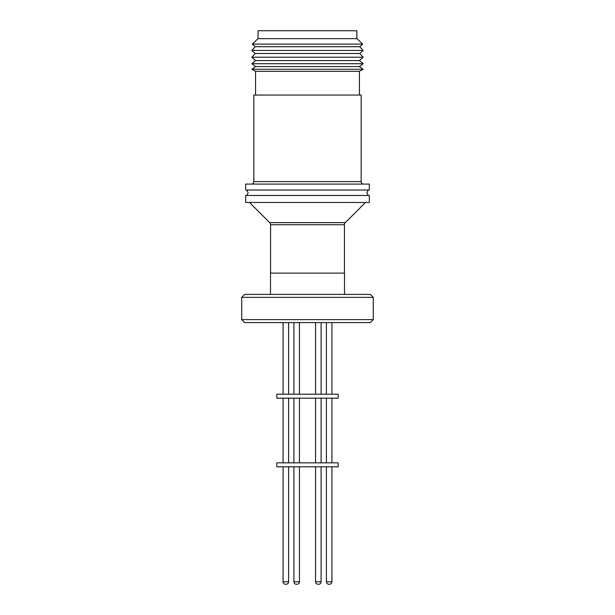 <?xml version="1.0" encoding="UTF-8"?>
<svg xmlns="http://www.w3.org/2000/svg" width="615" height="615" viewBox="0 0 615 615"><rect width="100%" height="100%" fill="white"/><g stroke="black" fill="none" stroke-linecap="round" stroke-linejoin="round"><path stroke-width="0.92" d="M356.754 38.176L356.961 38.66L258.039 38.66L258.039 30.75L356.846 30.75L356.846 38.199M356.838 38.261L356.754 30.75M258.039 38.66L252.327 44.096L362.673 44.096L356.961 38.66M252.327 44.096L255.225 46.717L359.775 46.717L362.673 44.096M255.225 46.717L251.85 50.445L363.15 50.445L359.775 46.717M251.85 50.445L255.225 53.49L359.775 53.49L363.15 50.445M255.225 53.49L251.85 57.226L363.15 57.226L359.775 53.49M251.85 57.226L255.563 60.578L359.437 60.578L363.15 57.226M255.563 60.578L251.85 63.722L363.15 63.722L359.437 60.578M251.85 63.722L255.563 66.551L359.437 66.551L363.15 63.722M255.563 66.551L251.85 69.272L363.15 69.272L359.437 66.551M251.85 69.272L255.563 71.309L359.437 71.309L363.15 69.272M255.563 71.309L255.563 95.056M359.437 71.309L359.437 95.056M251.358 184.085A2.475 2.475 0 0 0 253.834 181.617L253.834 95.056L361.166 95.056L361.166 181.617A2.475 2.475 0 0 0 363.642 184.085M245.669 184.085L369.331 184.085L369.331 190.02L245.669 190.02L245.669 184.085M245.669 195.462L369.331 195.462L369.331 202.489L245.669 202.489L245.669 195.462M249.536 202.489L269.678 222.638L345.322 222.638L365.464 202.489M269.678 222.638A2.967 2.967 0 0 1 270.554 224.729L270.554 273.121M345.322 222.638A2.967 2.967 0 0 0 344.446 224.729L270.554 224.729M344.446 273.121L344.446 224.729M270.5 294.393L270.5 273.121L344.5 273.121L344.5 294.393M373.29 297.36L370.322 294.393L244.678 294.393L241.71 297.36L373.29 297.36L373.29 319.615L241.71 319.615L241.71 297.36M241.71 319.615L244.678 322.583L370.322 322.583L373.29 319.615M299.436 394.23L299.436 322.583M293.901 394.23L293.901 322.583L293.901 394.23M331.939 394.23L331.939 322.583M326.396 394.23L326.396 322.583M315.564 394.23L315.564 322.583L315.564 394.23M321.099 394.23L321.099 322.583M288.604 394.23L288.604 322.583M283.061 394.23L283.061 322.583M276.835 398.182L338.165 398.182L338.165 394.23L276.835 394.23L276.835 398.182M293.901 462.841L293.901 398.182L293.901 462.841M331.939 462.841L331.939 398.182M326.396 462.841L326.396 398.182M299.436 462.841L299.436 398.182M321.099 462.841L321.099 398.182M315.564 462.841L315.564 398.182L315.564 462.841M288.604 462.841L288.604 398.182M283.061 462.841L283.061 398.182M276.835 466.8L338.165 466.8L338.165 462.841L276.835 462.841L276.835 466.8M296.814 584.25L296.368 584.25A2.475 2.475 0 0 1 293.901 581.775L293.901 466.8L293.901 581.775A2.475 2.475 0 0 0 296.368 584.25L296.522 584.25M326.396 466.8L326.396 581.775L331.939 581.775L331.939 466.8M293.901 581.775L299.436 581.775L299.436 466.8M315.564 581.775A2.475 2.475 0 0 0 318.04 584.25A2.475 2.475 0 0 1 315.564 581.775L315.564 466.8L315.564 581.775L321.099 581.775L321.099 466.8M283.061 466.8L283.061 581.775L288.604 581.775L288.604 466.8M299.436 581.775A2.475 2.475 0 0 1 296.968 584.25L296.96 584.25A2.475 2.475 0 0 0 299.436 581.775M326.396 581.775A2.475 2.475 0 0 0 328.871 584.25L329.463 584.25L328.871 584.25M331.939 581.775A2.475 2.475 0 0 1 329.463 584.25M321.099 581.775A2.475 2.475 0 0 1 318.632 584.25A2.475 2.475 0 0 0 321.099 581.775M283.061 581.775A2.475 2.475 0 0 0 285.537 584.25L286.129 584.25L285.537 584.25M288.604 581.775A2.475 2.475 0 0 1 286.129 584.25M253.834 181.617L361.166 181.617M368.231 195.462L366.855 192.741L368.231 190.02M246.769 195.462L248.145 192.741L246.769 190.02"/></g></svg>
